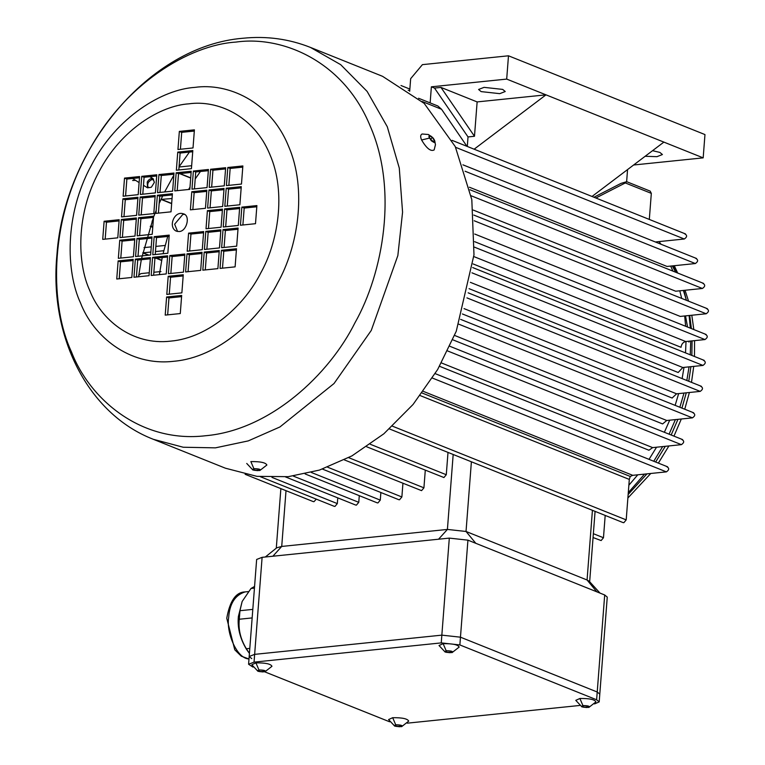 <?xml version="1.0" encoding="UTF-8"?>
<svg xmlns="http://www.w3.org/2000/svg" width="765" height="765" viewBox="0 0 765 765"><rect width="100%" height="100%" fill="white"/><g stroke="black" fill="none" stroke-linecap="round" stroke-linejoin="round"><path stroke-width="1.15" d="M593.353 533.693L603.47 537.747L601.127 540.559L593.057 537.537M603.47 537.747L605.192 515.428M593.956 197.236L621.008 183.38L626.678 181.688L625.311 182.94L651.321 193.363L649.313 219.431M418.56 98.255L437.867 106L441.548 109.271L466.966 146.325M595.887 198.001L625.311 182.94M138.704 275.362L140.798 273.621L149.252 272.751M153.861 272.273L160.966 271.546M150.848 252.048L142.768 252.832M144.002 247.621L151.25 246.875M155.85 246.407L165.116 245.45M155.448 251.58L163.767 250.719M152.837 226.172L150.246 226.306L152.751 227.32M152.063 221.123L153.239 220.999M172.048 198.537L161.032 199.397M179.039 167.009L191.652 165.718M626.678 181.688L650.164 191.107L651.321 193.363M684.704 233.822C687.352 235.266 687.219 236.987 684.312 239.005L655.375 241.97M695.729 258.36C698.378 259.804 698.244 261.525 695.337 263.543L667.013 266.45L469.404 187.224M702.806 283.308C705.445 284.752 705.311 286.473 702.404 288.482L675.696 291.226L473.258 210.069M706.573 308.591C709.212 310.035 709.078 311.757 706.172 313.765L680.248 316.423L474.702 234.023M705.359 334.382C707.998 335.825 707.874 337.547 704.967 339.564L685.756 341.534L473.841 256.571M473.114 263.944L681.041 347.3C681.5 344.078 683.078 342.156 685.756 341.534M703.37 360.258C706.009 361.702 705.875 363.423 702.968 365.431L682.801 367.506L470.341 282.333M469.079 288.673L678.182 372.507L682.801 367.506M700.597 386.21C703.245 387.654 703.111 389.375 700.205 391.393L676.576 393.812L464.03 308.601M462.395 313.956L672.139 398.039L676.576 393.812M692.851 412.679C695.49 414.123 695.356 415.844 692.449 417.853L666.755 420.492L454.582 335.433M452.746 339.784L662.614 423.925L666.755 420.492M681.797 439.483C684.436 440.927 684.302 442.648 681.395 444.656L652.65 447.611L441.415 362.926M439.521 366.292L648.921 450.241L652.65 447.611M666.784 466.698C669.432 468.132 669.298 469.863 666.392 471.871L632.741 475.323L423.313 391.364M392.474 426.182L626.2 519.884L629.308 479.416L630.264 476.452L632.741 475.323M626.2 519.884L623.848 522.696L623.054 522.591L389.452 428.936M159.369 274.635L162.228 257.556M163.069 253.722L167.736 236.462M188.592 189.49L189.997 187.138M195.19 178.981L200.44 171.494M670.676 266.067L672.951 271.126L670.676 266.067M679.789 290.805L681.692 298.407L679.789 290.805M684.694 315.974L685.641 326.272L684.694 315.974M686.014 341.506L685.526 352.895L686.014 341.506M683.996 367.382L682.122 378.599L683.996 367.382M678.651 393.602L675.141 405.374L678.651 393.602M669.71 420.186L664.364 432.282L669.71 420.186M656.542 447.209L649.036 459.363L656.542 447.209M637.781 474.807L628.868 485.211L637.781 474.807M285.517 476.93L355.62 505.024L356.414 505.139L358.766 502.328L359.282 495.663M366.684 446.779L443.93 477.542L446.282 474.73L448.003 452.411M344.365 459.899L421.572 490.642L423.925 487.831L425.283 470.274M322.447 469.088L398.728 499.669L399.521 499.784L401.874 496.973L402.926 483.375M245.135 474.3L313.191 501.582L313.985 501.687L316.308 499.134M260.473 476.758L334.181 506.306L334.974 506.411L337.327 503.6L337.767 497.872M305.12 473.946L377.135 502.815L377.939 502.93L380.282 500.119L380.874 492.517M422.108 393L630.264 476.452M467.931 540.157L460.463 637.188L597.226 692.009L599.789 694.142L607.257 597.111L604.694 594.979L467.931 540.157L449.313 538.111L262.108 557.331L254.047 662.127L441.252 642.896L459.87 644.943L596.624 699.774L599.186 701.897L594.529 703.934M599.186 701.897L599.789 694.142L597.226 692.009L460.463 637.188L441.845 635.141L254.64 654.362L249.18 656.485L254.64 654.362L441.845 635.141L441.252 642.896M254.047 662.127L248.587 664.25L252.966 667.109M264.786 671.852L389.634 721.797M407.315 723.164L579.497 705.493M645.144 156.28L656.963 156.672L662.423 154.54L659.86 152.417L652.545 150.676M592.034 196.462L663.877 142.108L703.178 157.858L633.611 165.001M409.686 91.274L410.652 78.68L422.414 64.642L508.486 55.797L506.688 79.091L431.374 86.818L434.52 88.08L468.027 136.935L467.3 146.459M627.558 169.581L626.631 181.678M431.374 86.818L430.14 102.902M481.147 91.609L499.765 93.655L505.235 91.523L502.672 89.4L484.054 87.353L478.584 89.476L481.147 91.609M506.688 79.091L545.99 94.841L477.13 101.917L440.975 87.42L434.52 88.08M477.13 101.917L474.482 136.275L468.027 136.935M474.137 149.194L545.99 94.841L663.877 142.108M508.486 55.797L704.967 134.573L703.178 157.858M440.975 87.42L474.482 136.275M262.108 557.331L256.648 559.454L249.18 656.485L251.742 658.617M265.34 556.997L276.729 547.817L281.721 546.44L447.41 529.428L466.028 531.474L587.071 579.994L592.426 510.312M600.028 593.114L589.279 581.314L587.071 579.994L596.834 591.833M459.87 644.943L460.463 637.188L441.845 635.141L449.313 538.111M166.607 296.992L181.668 295.453L180.272 313.564L165.211 315.103L166.607 296.992L168.96 297.939L181.573 296.648M191.221 171.255L189.825 189.366L174.764 190.906L176.16 172.794L191.221 171.255M207.047 187.597L191.977 189.146L193.373 171.035L208.434 169.486L207.047 187.597M158.948 174.563L157.552 192.675L172.613 191.135L174.009 173.024L158.948 174.563L161.3 175.51L173.913 174.219M179.115 231.537C186.775 231.508 190.801 215.3 183.294 213.798C174.219 210.48 167.764 227.253 176.333 231.164L179.115 231.537M220.043 268.41L221.429 250.289L236.49 248.749L235.104 266.861L220.043 268.41M116.749 279.015L118.145 260.903L133.206 259.354L131.819 277.466L116.749 279.015M133.406 256.763L134.803 238.651L119.742 240.2L118.346 258.312L133.406 256.763M224.814 206.311L226.211 188.2L241.271 186.65L239.875 204.762L224.814 206.311M217.891 268.63L202.821 270.169L204.217 252.058L219.278 250.518L217.891 268.63M242.868 165.948L227.807 167.497L226.411 185.608L241.472 184.059L242.868 165.948M221.075 227.224L222.462 209.113L207.401 210.662L206.014 228.773L221.075 227.224M222.663 206.531L224.059 188.419L208.998 189.959L207.602 208.07L222.663 206.531M157.351 195.266L172.412 193.717L171.025 211.829L155.955 213.378L157.351 195.266L159.713 196.213L172.326 194.912M151.183 275.476L152.579 257.365L167.64 255.816L166.244 273.927L151.183 275.476M200.669 270.399L185.608 271.938L187.004 253.827L202.065 252.278L200.669 270.399M169.792 255.596L184.853 254.047L183.457 272.158L168.396 273.707L169.792 255.596L172.144 256.543L184.757 255.242M177.757 152.101L176.361 170.213L191.422 168.663L192.818 150.552L177.757 152.101L180.11 153.048L192.723 151.747M168.195 276.299L183.256 274.75L181.869 292.861L166.799 294.41L168.195 276.299L170.557 277.246L183.17 275.945M209.199 187.377L210.585 169.266L225.656 167.717L224.26 185.828L209.199 187.377M141.735 176.333L156.796 174.783L155.4 192.895L140.339 194.444L141.735 176.333L144.088 177.279L156.701 175.988M135.357 259.134L150.428 257.585L149.032 275.696L133.971 277.246L135.357 259.134L137.719 260.081L150.332 258.78M220.875 229.816L219.479 247.927L204.418 249.476L205.814 231.365L220.875 229.816M203.662 231.585L202.266 249.696L187.205 251.245L188.592 233.134L203.662 231.585M150.619 254.994L152.015 236.882L136.954 238.431L135.558 256.543L150.619 254.994M154.167 236.662L169.228 235.113L167.841 253.234L152.77 254.774L154.167 236.662L156.529 237.609L169.142 236.318M138.742 215.147L140.138 197.035L155.199 195.486L153.803 213.598L138.742 215.147M206.846 190.179L191.786 191.728L190.389 209.84L205.45 208.3L206.846 190.179M119.942 237.609L121.329 219.498L136.39 217.958L135.003 236.069L119.942 237.609M137.155 235.84L138.542 217.729L153.612 216.189L152.216 234.3L137.155 235.84M221.63 247.707L223.026 229.596L238.087 228.047L236.691 246.158L221.63 247.707M255.5 223.696L240.44 225.235L241.836 207.124L256.897 205.584L255.5 223.696M194.406 129.849L193.019 147.961L177.949 149.51L179.345 131.398L194.406 129.849M104.117 221.267L119.177 219.718L117.791 237.829L102.72 239.378L104.117 221.267L106.478 222.213L119.091 220.922M238.288 225.465L239.684 207.344L224.614 208.893L223.227 227.004L238.288 225.465M122.926 198.804L137.987 197.255L136.591 215.367L121.53 216.916L122.926 198.804L125.278 199.742L137.891 198.451M123.127 196.213L138.188 194.664L139.584 176.552L124.513 178.102L123.127 196.213M167.659 314.855L168.96 297.939M191.135 172.45L178.522 173.741L177.212 190.657M208.348 170.681L195.735 171.972L193.373 171.035M194.434 188.888L195.735 171.972M161.3 175.51L160 192.426M177.566 231.499L174.64 224.202L182.864 214.372L184.413 214.41M236.404 249.945L223.791 251.236L221.429 250.289M222.491 268.152L223.791 251.236M119.206 278.756L120.507 261.84L133.12 260.549M134.707 239.847L122.094 241.147L120.793 258.063M241.185 187.846L228.572 189.137L226.211 188.2M227.262 206.053L228.572 189.137M219.192 251.714L206.579 253.005L204.217 252.058M205.278 269.921L206.579 253.005M123.978 216.658L125.278 199.742M106.478 222.213L105.178 239.129M194.32 131.054L181.707 132.345L180.406 149.261M256.801 206.78L244.188 208.07L241.836 207.124M242.888 224.987L244.188 208.07M237.992 229.242L225.379 230.542L223.026 229.596M224.078 247.458L225.379 230.542M139.603 235.591L140.903 218.675L153.516 217.384M122.39 237.36L123.691 220.444L136.304 219.153M223.963 189.615L211.35 190.906L210.05 207.822M159.713 196.213L158.412 213.129M141.19 214.898L142.5 197.982L155.113 196.682M155.228 254.525L156.529 237.609M151.919 238.078L139.306 239.378L138.006 256.294M203.567 232.78L190.954 234.071L189.653 250.987M220.779 231.011L208.166 232.311L206.866 249.218M137.719 260.081L136.419 276.987M142.787 194.195L144.088 177.279M225.56 168.912L212.947 170.213L210.585 169.266M211.647 187.119L212.947 170.213M169.256 294.152L170.557 277.246M201.97 253.483L189.366 254.774L187.004 253.827M188.056 271.69L189.366 254.774M170.844 273.459L172.144 256.543M180.11 153.048L178.809 169.964M153.631 275.228L154.932 258.312L167.545 257.011M206.751 191.384L194.138 192.675L191.786 191.728M192.837 209.591L194.138 192.675M208.463 228.525L209.763 211.609L207.401 210.662M222.376 210.308L209.763 211.609M225.675 226.756L226.976 209.84L224.614 208.893M239.588 208.549L226.976 209.84M242.773 167.143L230.16 168.443L228.859 185.36M125.575 195.964L126.875 179.048L139.488 177.748M225.436 468.209L256.897 476.346L288.262 476.672L319.454 470.083L351.938 455.892L383.848 433.803L413.071 404.455L437.666 369.505L456.256 331.274L473.984 254.812L471.814 199.655L455.242 146.545L424.193 103.38L382.548 76.318L310.456 47.42L340.674 64.652L367.124 91.418L387.272 126.713L399.282 168.08L402.572 212.173L397.848 255.577L371.255 330.451L334.037 383.514L279.933 426.956L248.262 440.898L215.434 447.85L183.218 447.238L153.354 439.311L225.436 468.209M193.057 147.387L192.56 148.008M189.414 152.092L179.048 166.846M173.837 175.195L164.638 191.948M162.687 195.907L159.149 203.538M156.184 210.471L153.87 216.294M153.449 217.394L141.554 258.493M141.305 259.708L138.522 276.777M135.577 180.358L132.622 180.492M154.932 258.312L152.579 257.365M208.166 232.311L205.814 231.365M190.954 234.071L188.592 233.134M139.306 239.378L136.954 238.431M142.5 197.982L140.138 197.035M211.35 190.906L208.998 189.959M123.691 220.444L121.329 219.498M140.903 218.675L138.542 217.729M181.707 132.345L179.345 131.398M230.16 168.443L227.807 167.497M126.875 179.048L124.513 178.102M122.094 241.147L119.742 240.2M120.507 261.84L118.145 260.903M178.522 173.741L176.16 172.794M658.99 241.597L661.065 244.255M674.3 265.694L677.666 273.019M683.853 290.384L686.406 300.291L683.403 290.432M689.112 315.515L690.355 328.156M690.747 341.018L690.25 354.788M689.045 366.865L686.836 380.482M684.006 393.047L679.856 407.257M675.409 419.603L669.079 434.176M662.681 446.578L653.75 461.257M644.532 474.118L628.294 492.65M154.291 182.328L153.201 178.771C150.896 178.092 148.907 179.182 147.224 182.041L147.53 187.836L151.212 187.262M148.219 182.558C146.957 186.861 148.028 188.381 151.422 187.129L154.272 182.577C153.66 178.647 151.642 178.637 148.219 182.558M254.439 588.113L251.016 588.467L254.573 586.439M249.419 653.425L246.378 648.758L249.801 648.404M252.154 617.919L239.292 619.239C238.192 629.432 240.554 639.272 246.378 648.758M251.016 588.467L242.151 601.472L239.952 610.709L252.804 609.389M239.292 619.239L239.952 610.709M248.577 652.268L246.301 649.016C239.952 638.297 237.313 627.463 238.384 616.514L242.151 601.472M394.711 726.119L388.572 719.578L392.684 717.704C402.218 717.58 407.554 718.718 408.711 721.127L401.644 726.654L394.711 726.119L395.706 724.78C401.08 724.885 403.059 725.507 401.644 726.654M395.897 726.358L394.405 725.402L396.729 724.837L400.544 725.22L402.036 726.186L399.713 726.75L395.897 726.358L396.002 725.01M399.713 726.75L399.837 725.153M433.392 138.35L434.778 140.989L435.448 144.738L434.157 149.93C430.772 151.738 426.583 148.42 421.601 139.995C420.224 136.859 420.396 134.86 422.098 133.999L428.476 134.516L433.153 138.035M429.375 138.111C426.784 131.217 437.006 140.291 434.396 142.577L429.375 138.111L421.601 139.995M433.793 142.328L431.278 140.731L429.385 137.528L429.987 135.912L432.493 137.509L434.396 140.712L433.793 142.328M434.396 140.712L432.961 141.802M432.493 137.509L430.341 139.144M257.958 671.297L251.819 664.747L255.931 662.882C265.455 662.758 270.8 663.896 271.957 666.296L264.881 671.823L257.958 671.297L258.953 669.958C264.317 670.064 266.297 670.685 264.881 671.823M259.144 671.536L257.652 670.57L259.976 670.006L263.791 670.398L265.283 671.354L262.959 671.928L259.144 671.536L259.249 670.188M262.959 671.928L263.084 670.331M581.926 706.898L575.777 700.348L579.899 698.483C589.423 698.359 594.759 699.497 595.916 701.907L588.849 707.424L581.926 706.898L582.911 705.56C588.285 705.665 590.264 706.286 588.849 707.424M583.102 707.137L581.61 706.181L583.934 705.607L587.75 705.999L589.241 706.965L586.927 707.529L583.102 707.137L583.207 705.789M586.927 707.529L587.042 705.932M253.875 468.668L250.853 461.591C260.377 461.467 265.723 462.605 266.88 465.015L259.813 470.532L252.88 470.006L253.875 468.668C259.249 468.773 261.219 469.394 259.813 470.532M254.066 470.245L252.574 469.289L254.898 468.716L258.713 469.108L260.205 470.073L257.882 470.638L254.066 470.245L254.171 468.897M257.882 470.638L258.006 469.041M445.163 652.067L439.024 645.526L443.136 643.661C452.66 643.537 458.005 644.675 459.163 647.075L452.086 652.602L445.163 652.067L446.158 650.738C451.532 650.833 453.502 651.464 452.086 652.602M446.349 652.316L444.857 651.35L447.181 650.785L450.996 651.178L452.488 652.134L450.164 652.698L446.349 652.316L446.454 650.967M450.164 652.698L450.289 651.101M422.223 101.525L441.548 109.271M293.272 476.069L358.766 502.328M370.308 444.274L446.282 474.73M348.687 457.671L423.925 487.831M327.669 467.224L401.874 496.973M271.977 477.398L337.327 503.6M311.298 472.454L380.282 500.119M420.167 395.572L629.308 479.416M180.043 173.588L190.715 177.863M161.97 199.569L171.666 203.452M150.915 226.373L152.77 227.119M143.17 252.842L148.974 255.166M156.423 258.159L161.683 260.263M408.175 90.194L409.724 90.815M471.948 272.818L702.968 365.431M465.072 171.226L695.337 263.543M471.144 195.773L702.404 288.482M474.214 220.769L706.172 313.765M432.416 378.073L666.392 471.871M447.621 350.944L681.395 444.656M458.914 324.236L692.449 417.853M466.946 297.881L700.205 391.393M474.453 247.152L704.967 339.564M455.624 147.32L684.312 239.005M604.694 594.979L596.624 699.774M475.792 543.303L466.028 531.474L471.393 461.792M272.866 556.231L281.721 546.44L286.014 490.69M438.555 539.21L447.41 529.428L453.176 454.486M188.936 103.83C217.002 99.804 253.894 115.343 269.835 154.377C286.703 192.704 277.714 242.954 260.702 273.029C245.249 304.088 209.706 337.738 170.681 341.133C131.561 345.761 100.664 318.938 89.792 290.585C77.169 263.543 75.831 214.363 98.915 171.924C121.166 128.969 161.052 105.551 188.936 103.83M194.951 87.373C227.339 82.735 269.921 100.664 288.319 145.723C307.788 189.959 297.413 247.956 277.781 282.677C259.947 318.517 218.924 357.36 173.875 361.271C128.721 366.617 93.062 335.653 80.507 302.93C65.953 271.718 64.403 214.955 91.045 165.976C116.729 116.395 162.763 89.371 194.951 87.373M235.936 42.085C282.486 35.419 343.686 61.181 370.126 125.938C398.116 189.519 383.198 272.866 354.979 322.763C329.352 374.286 270.38 430.102 205.642 435.734C140.75 443.413 89.505 398.919 71.461 351.881C50.528 307.023 48.3 225.436 86.608 155.046C123.509 83.787 189.672 44.944 235.936 42.085M672.272 265.904L675.725 272.244M689.705 315.457L691.388 328.577M692.086 340.884L691.847 355.429M690.919 366.674L688.758 381.257M686.281 392.818L681.94 408.099M677.943 419.344L671.163 435.008M665.311 446.311L655.643 462.012M646.98 473.86L628.151 494.477M685.526 315.888L687.534 327.028M688.93 341.209L688.978 342.098M248.998 658.933C236.901 658.828 226.096 632.617 228.668 617.518C229.624 603.633 235.094 595.103 245.049 591.928C235.936 592.139 229.835 600.908 226.765 618.254L234.779 649.81L241.291 656.179L248.988 659M395.706 724.78L392.684 717.704M258.953 669.958L255.931 662.882M582.911 705.56L579.899 698.483M446.158 650.738L443.136 643.661M190.695 178.073L179.622 173.626M171.647 203.662L161.176 199.464M161.644 260.463L156.012 258.197M148.553 255.214L142.759 252.89M409.858 89.075L400.994 85.517M704.163 360.363L472.674 267.559M696.523 258.474L462.921 164.819M703.599 283.413L469.959 189.749M707.367 308.697L473.764 215.051M667.587 466.803L435.189 373.636M682.59 439.588L449.839 346.277M693.645 412.784L460.616 319.368M701.39 386.325L468.161 292.823M706.152 334.496L474.644 241.683M685.497 233.937L452.058 140.349M249.18 656.485L248.587 664.25M276.289 548.17L280.87 488.625M589.662 581.735L595.074 511.374M310.456 47.42C289.007 38.919 266.497 35.859 242.916 38.25C149.72 45.814 64.25 148.161 56.964 254.372C48.931 335.873 87.449 413.865 153.354 439.311M673.41 265.79L677.427 272.923M685.058 290.26L688.538 301.152M691.799 315.237L693.817 329.543M694.563 340.626L694.467 356.48M693.731 366.387L691.493 382.357M689.389 392.502L684.742 409.218M681.319 419L673.965 436.136M668.906 445.938L658.369 463.112M650.785 473.468L627.883 497.986M154.339 182.051L154.272 182.577M132.546 178.465L139.115 182.577M143.476 185.293L147.53 187.836M149.864 176.686L153.201 178.771M248.338 591.594L245.049 591.928M252.88 470.006L246.741 463.456"/></g></svg>
